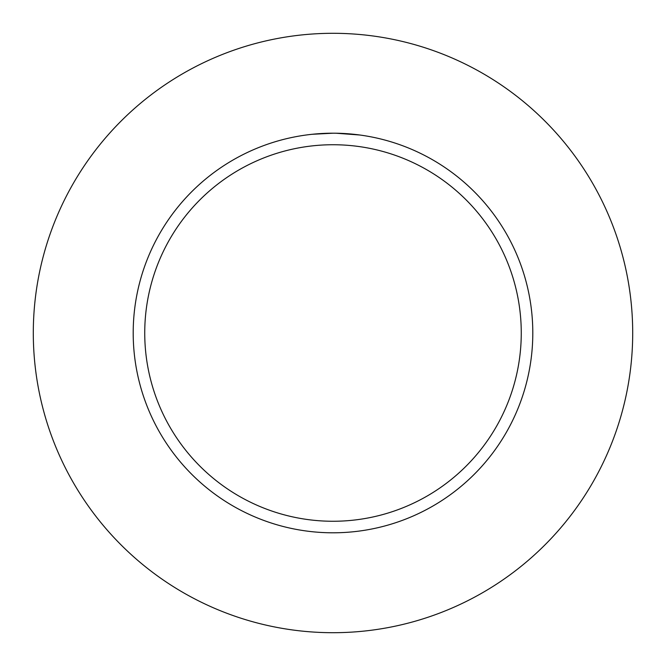 <?xml version="1.0" encoding="UTF-8"?>
<svg xmlns="http://www.w3.org/2000/svg" width="666" height="666" viewBox="0 0 666 666"><rect width="100%" height="100%" fill="white"/><g stroke="black" fill="none" stroke-linecap="round" stroke-linejoin="round"><path stroke-width="1" d="M333 33.3A299.7 299.7 0 0 1 632.7 333A299.7 299.7 0 0 1 333 632.7A299.7 299.7 0 0 1 33.3 333A299.7 299.7 0 0 1 333 33.3M359.715 134.998L336.072 133.225M336.288 133.225L341.3 133.375M342.599 133.433L344.455 133.525M323.285 133.433L333 133.2A199.8 199.8 0 0 1 532.8 333A199.8 199.8 0 0 1 333 532.8A199.8 199.8 0 0 1 133.2 333A199.8 199.8 0 0 1 333 133.2L312.321 134.274M333 144.738A188.262 188.262 0 0 1 521.262 333A188.262 188.262 0 0 1 333 521.262A188.262 188.262 0 0 1 144.738 333A188.262 188.262 0 0 1 333 144.738M325.058 133.358L325.566 133.342M331.934 133.2L333 133.2"/></g></svg>
